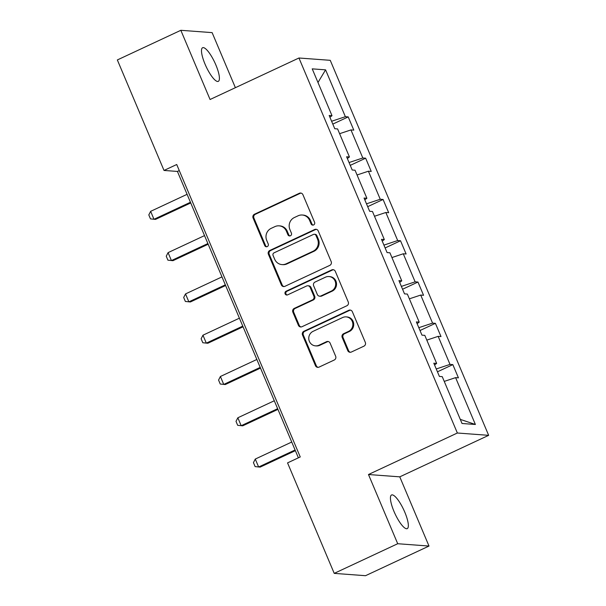 <?xml version="1.0" encoding="UTF-8"?>
<svg xmlns="http://www.w3.org/2000/svg" width="606" height="606" viewBox="0 0 606 606"><rect width="100%" height="100%" fill="white"/><g stroke="black" fill="none" stroke-linecap="round" stroke-linejoin="round"><path stroke-width="0.91" d="M313.613 224.947A1.992 1.909 -85.8 0 0 314.59 222.319L302.932 194.715A2.848 2.719 -85.8 0 0 299.341 193.284L254.475 214.236A2.848 2.719 -85.8 0 0 253.081 217.993L264.739 245.597A1.992 1.909 -85.8 0 0 267.254 246.604A1.992 1.909 -85.8 0 0 268.223 243.968L266.716 240.4A9.113 8.711 -85.8 0 1 271.185 228.356L274.919 226.614A9.113 8.711 -85.8 0 1 279.108 225.841A9.113 8.711 -85.8 0 1 286.411 231.197L287.918 234.772A1.992 1.909 -85.8 0 0 290.433 235.779A1.992 1.909 -85.8 0 0 291.41 233.143L289.903 229.568A9.113 8.711 -85.8 0 1 294.365 217.531L298.107 215.789A9.113 8.711 -85.8 0 1 302.288 215.016A9.113 8.711 -85.8 0 1 309.59 220.372L311.105 223.947A1.992 1.909 -85.8 0 0 313.613 224.947M404.8 512.206A18.566 4.787 65 0 0 391.529 494.988A18.566 4.787 65 0 0 393.976 511.403A18.566 4.787 65 0 0 407.24 528.629A18.566 4.787 65 0 0 404.8 512.206M215.865 64.948A18.566 4.787 65 0 0 202.601 47.722A18.566 4.787 65 0 0 205.04 64.145A18.566 4.787 65 0 0 218.311 81.363A18.566 4.787 65 0 0 215.865 64.948M347.746 350.601A2.848 2.719 -85.8 0 0 351.336 352.041L363.918 346.162A2.848 2.719 -85.8 0 0 365.32 342.398L352.366 311.742A2.848 2.719 -85.8 0 0 348.776 310.31L303.909 331.262A2.848 2.719 -85.8 0 0 302.515 335.027L315.461 365.676A2.848 2.719 -85.8 0 0 319.051 367.115L334.254 360.009A2.848 2.719 -85.8 0 0 335.656 356.252L330.111 343.132A2.848 2.719 -85.8 0 0 326.52 341.701L318.983 345.215A7.613 7.287 -85.8 0 1 308.863 339.595A7.613 7.287 -85.8 0 1 313.113 331.323L342.648 317.529A7.613 7.287 -85.8 0 1 352.768 323.149A7.613 7.287 -85.8 0 1 348.518 331.421L343.594 333.724A2.848 2.719 -85.8 0 0 342.201 337.489L347.746 350.601L348.586 350.669A2.848 2.719 -85.8 0 0 350.45 352.275M368.478 474.521L397.71 543.726L334.224 573.374L365.516 575.7L429.003 546.051L399.771 476.846L488.656 435.335L457.363 433.01L368.478 474.521L399.771 476.846M235.386 87.681L212.123 32.626L180.83 30.3L210.07 99.505L298.955 58.002L457.363 433.01M180.83 30.3L117.344 59.949L164.014 170.445L177.422 171.437L298.394 457.818M334.224 573.374L287.547 462.886L300.25 456.954L176.717 164.514L164.014 170.445M329.793 265.367A2.848 2.719 -85.8 0 0 331.187 261.61L318.241 230.954A2.848 2.719 -85.8 0 0 314.65 229.522L269.784 250.475A2.848 2.719 -85.8 0 0 268.382 254.232L281.335 284.888A2.848 2.719 -85.8 0 0 284.926 286.32L329.793 265.367M335.307 271.352L348.253 302A2.848 2.719 -85.8 0 1 346.859 305.765L301.985 326.717A2.848 2.719 -85.8 0 1 298.394 325.286L292.857 312.166A2.848 2.719 -85.8 0 1 294.251 308.401L312.446 299.909A2.848 2.719 -85.8 0 0 313.847 296.145L310.166 287.441A2.848 2.719 -85.8 0 0 306.575 286.009L287.63 294.857A1.992 1.909 -85.8 0 1 284.987 293.387A1.992 1.909 -85.8 0 1 286.1 291.221L331.717 269.912A2.848 2.719 -85.8 0 1 335.307 271.352M397.71 543.726L429.003 546.051M462.022 423.488L442.236 376.644L439.403 376.432L433.813 363.206L436.646 363.411L424.798 335.36L421.965 335.148L416.375 321.915L419.208 322.127L407.361 294.077L404.52 293.865L398.937 280.631L401.77 280.843L389.916 252.785L387.082 252.581L381.492 239.347L384.325 239.552L372.478 211.502L369.645 211.289L364.055 198.056L366.888 198.268L355.04 170.218L352.207 170.006L346.617 156.772L349.45 156.984L337.595 128.926L334.762 128.722L329.172 115.488L332.005 115.701L312.219 68.857L325.581 69.849L345.375 116.693L348.208 116.897L353.798 130.131L350.957 129.919L362.812 157.977L365.645 158.189L371.236 171.422L368.403 171.21L380.25 199.26L383.083 199.472L388.673 212.706L385.84 212.494L397.688 240.544L400.521 240.756L406.111 253.99L403.278 253.778L415.133 281.835L417.966 282.048L423.556 295.274L420.723 295.069L432.57 323.119L435.403 323.331L440.994 336.565L438.161 336.353L450.008 364.403L452.841 364.615L458.431 377.849L455.598 377.636L475.384 424.48L462.022 423.488M488.656 435.335L330.247 60.32L298.955 58.002M436.252 368.971L450.008 364.403M426.806 340.117L438.161 336.353M434.555 364.956L436.646 363.411M418.814 327.687L432.57 323.119M409.368 298.834L420.723 295.069M417.117 323.672L419.208 322.127M401.369 286.396L415.133 281.835M391.93 257.55L403.278 253.778M399.672 282.381L401.77 280.843M383.931 245.112L397.688 240.544M374.485 216.259L385.84 212.494M382.234 241.097L384.325 239.552M366.494 203.828L380.25 199.26M357.048 174.975L368.403 171.21M364.797 199.813L366.888 198.268M349.048 162.544L362.812 157.977M339.61 133.691L350.957 129.919M347.352 158.53L349.45 156.984M331.611 121.253L345.375 116.693M325.581 69.849L317.983 82.492M179.278 170.574L177.422 171.437M329.914 117.238L332.005 115.701M444.243 381.401L455.598 377.636M475.384 424.48L460.287 419.375M332.808 124.094L348.208 116.897M350.245 165.377L365.645 158.189M367.69 206.661L383.083 199.472M385.128 247.945L400.521 240.756M402.566 289.236L417.966 282.048M420.011 330.52L435.403 323.331M437.449 371.804L452.841 364.615M313.128 225.099A1.992 1.909 -85.8 0 1 311.946 224.008L310.439 220.44A9.113 8.711 -85.8 0 0 303.136 215.077L302.288 215.016M279.108 225.841L279.957 225.902A9.113 8.711 -85.8 0 1 287.259 231.265L288.767 234.833A1.992 1.909 -85.8 0 0 289.941 235.923M301.068 193.109A2.848 2.719 -85.8 0 0 300.19 193.344L255.315 214.297A2.848 2.719 -85.8 0 0 253.922 218.062L265.579 245.657A1.992 1.909 -85.8 0 0 266.761 246.756M316.377 229.348A2.848 2.719 -85.8 0 0 315.499 229.583L270.624 250.536A2.848 2.719 -85.8 0 0 269.231 254.3L282.176 284.949A2.848 2.719 -85.8 0 0 284.04 286.562M315.961 235.439A1.992 1.909 -85.8 0 0 313.446 234.439L274.056 252.831A1.992 1.909 -85.8 0 0 273.079 255.467L274.677 259.232A9.113 8.711 -85.8 0 0 281.972 264.595A9.113 8.711 -85.8 0 0 286.161 263.815L313.082 251.248A9.113 8.711 -85.8 0 0 317.552 239.211L315.961 235.439L316.802 235.507A1.992 1.909 -85.8 0 0 315.203 234.333L314.362 234.272M281.972 264.595L282.82 264.655A9.113 8.711 -85.8 0 0 287.009 263.883L286.161 263.815M316.802 235.507L318.392 239.272A9.113 8.711 -85.8 0 1 313.931 251.308L287.009 263.883M307.886 285.767L308.734 285.827A2.848 2.719 -85.8 0 1 311.014 287.502L314.688 296.205A2.848 2.719 -85.8 0 1 313.294 299.97L295.099 308.469A2.848 2.719 -85.8 0 0 293.705 312.226L299.243 325.346A2.848 2.719 -85.8 0 0 301.106 326.96M333.444 269.738A2.848 2.719 -85.8 0 0 332.558 269.981L286.941 291.281A1.992 1.909 -85.8 0 0 287.146 295.008M331.33 291.085A7.613 7.287 -85.8 0 0 328.96 276.541A7.613 7.287 -85.8 0 0 325.46 277.192L315.052 282.048A2.848 2.719 -85.8 0 0 313.658 285.812L317.332 294.516A2.848 2.719 -85.8 0 0 320.922 295.948L331.33 291.085L332.179 291.153A7.613 7.287 -85.8 0 0 329.808 276.609L328.96 276.541M319.612 296.19L320.46 296.251A2.848 2.719 -85.8 0 0 321.771 296.008L320.922 295.948M332.179 291.153L321.771 296.008M346.147 316.877L346.996 316.946A7.613 7.287 -85.8 0 1 349.367 331.49L344.443 333.785A2.848 2.719 -85.8 0 0 343.049 337.55L348.586 350.669M315.484 345.867L316.324 345.928A7.613 7.287 -85.8 0 0 319.824 345.284L318.983 345.215M328.247 341.519A2.848 2.719 -85.8 0 0 327.369 341.761L319.824 345.284M350.503 310.136A2.848 2.719 -85.8 0 0 349.624 310.37L304.757 331.33A2.848 2.719 -85.8 0 0 303.356 335.088L316.309 365.744A2.848 2.719 -85.8 0 0 318.165 367.35M187.087 194.321L150.636 211.342L153.992 219.289L190.443 202.26M150.636 211.342L148.811 214.918L150.485 218.887L155.515 219.402L190.731 202.949M204.533 235.605L168.074 252.634L171.43 260.572L207.881 243.551M168.074 252.634L166.249 256.209L167.923 260.179L172.952 260.686L208.176 244.233M221.97 276.897L185.519 293.918L188.867 301.856L225.326 284.835M185.519 293.918L183.686 297.493L185.368 301.462L190.39 301.97L225.614 285.524M239.408 318.18L202.957 335.201L206.313 343.14L242.764 326.119M202.957 335.201L201.131 338.777L202.805 342.746L207.835 343.254L243.051 326.808M256.853 359.464L220.395 376.493L223.75 384.431L260.201 367.403M220.395 376.493L218.569 380.06L220.243 384.03L225.273 384.545L260.497 368.092M274.291 400.755L237.84 417.776L241.188 425.715L277.646 408.694M237.84 417.776L236.007 421.352L237.681 425.321L242.711 425.829L277.934 409.383M291.728 442.039L255.277 459.06L258.633 466.999L295.084 449.978M255.277 459.06L253.444 462.636L255.126 466.605L260.156 467.112L295.372 450.667M310.439 220.44L309.59 220.372M288.767 234.833L287.918 234.772M287.259 231.265L286.411 231.197M265.579 245.657L264.739 245.597M253.922 218.062L253.081 217.993M255.315 214.297L254.475 214.236M300.19 193.344L299.341 193.284M311.946 224.008L311.105 223.947M282.176 284.949L281.335 284.888M269.231 254.3L268.382 254.232M270.624 250.536L269.784 250.475M315.499 229.583L314.65 229.522M313.931 251.308L313.082 251.248M318.392 239.272L317.552 239.211M299.243 325.346L298.394 325.286M293.705 312.226L292.857 312.166M295.099 308.469L294.251 308.401M313.294 299.97L312.446 299.909M314.688 296.205L313.847 296.145M311.014 287.502L310.166 287.441M286.941 291.281L286.1 291.221M332.558 269.981L331.717 269.912M343.049 337.55L342.201 337.489M344.443 333.785L343.594 333.724M349.367 331.49L348.518 331.421M327.369 341.761L326.52 341.701M316.309 365.744L315.461 365.676M303.356 335.088L302.515 335.027M304.757 331.33L303.909 331.262M349.624 310.37L348.776 310.31"/></g></svg>
